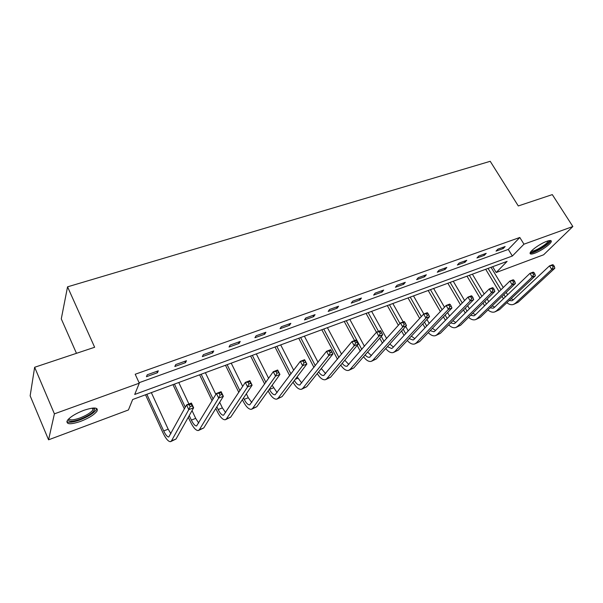 <?xml version="1.0" encoding="UTF-8"?>
<svg xmlns="http://www.w3.org/2000/svg" width="603" height="603" viewBox="0 0 603 603"><rect width="100%" height="100%" fill="white"/><g stroke="black" fill="none" stroke-linecap="round" stroke-linejoin="round"><path stroke-width="0.9" d="M83.9 410.296C94.083 407.017 98.455 407.304 97 411.156C94.302 414.728 88.845 418.135 80.629 421.376C70.332 424.783 65.893 424.504 67.325 420.54C70.106 416.937 75.639 413.522 83.9 410.296M546.8 241.306C549.996 240.19 551.496 240.258 551.3 241.517C550.931 244.011 540.966 251.014 534.688 253.23C531.416 254.391 529.886 254.33 530.09 253.026C530.444 250.577 540.507 243.491 546.8 241.306M76.468 353.32L61.28 318.881L67.551 286.84L490.224 161.303L518.294 205.955L552.303 194.611L572.85 226.524L543.612 254.798L496.186 272.518L507.108 261.378L132.66 399.518L128.424 409.965L48.564 439.813L54.406 413.846L139.293 383.169L134.718 394.452L512.362 256.019L523.969 244.185L572.85 226.524M492.666 266.707L496.186 272.518M54.406 413.846L34.642 367.272L30.15 395.824L48.564 439.813M139.082 382.717L508.306 249.423L519.794 237.476L135.2 374.252L139.293 383.169M505.133 246.552L497.905 249.145L496.035 251.127L503.241 248.542L505.133 246.552M486.199 253.335L478.782 255.996L476.958 257.978L484.352 255.325L486.199 253.335M466.767 260.3L459.162 263.021L457.375 265.011L464.966 262.29L466.767 260.3M446.823 267.446L439.007 270.242L437.273 272.232L445.067 269.435L446.823 267.446M426.336 274.78L418.316 277.659L416.635 279.649L424.64 276.769L426.336 274.78M405.299 282.325L397.053 285.279L395.425 287.262L403.648 284.307L405.299 282.325M383.674 290.066L375.194 293.103L373.634 295.093L382.083 292.056L383.674 290.066M361.438 298.033L352.725 301.161L351.225 303.136L359.916 300.015L361.438 298.033M338.577 306.226L329.607 309.437L328.183 311.419L337.122 308.208L338.577 306.226M315.052 314.653L305.827 317.962L304.47 319.929L313.673 316.628L315.052 314.653M290.842 323.329L281.337 326.736L280.063 328.695L289.53 325.296L290.842 323.329M265.908 332.261L256.124 335.765L254.926 337.725L264.687 334.22L265.908 332.261M240.228 341.464L230.142 345.074L229.034 347.026L239.09 343.416L240.228 341.464M213.756 350.946L203.354 354.67L202.352 356.614L212.708 352.891L213.756 350.946M186.463 360.722L175.737 364.566L174.832 366.496L185.513 362.659L186.463 360.722M158.303 370.815L147.238 374.78L146.439 376.694L157.466 372.729L158.303 370.815M34.642 367.272L94.641 347.26L67.551 286.84M519.794 237.476L523.969 244.185M508.306 249.423L512.362 256.019M502.585 247.464L503.241 248.542M483.689 254.232L484.352 255.325M464.302 261.182L464.966 262.29M444.411 268.312L445.067 269.435M423.977 275.631L424.64 276.769M402.985 283.146L403.648 284.307M381.42 290.872L382.083 292.056M359.252 298.817L359.916 300.015M336.459 306.987L337.122 308.208M313.01 315.384L313.673 316.628M288.875 324.03L289.53 325.296M264.024 332.931L264.687 334.22M238.434 342.105L239.09 343.416M212.06 351.557L212.708 352.891M184.865 361.295L185.513 362.659M156.818 371.342L157.466 372.729M503.437 298.749L502.02 296.397M499.118 291.581L485.686 269.285M491.023 267.31L503.256 287.533M506.188 292.38L507.62 294.746M488.068 268.403L500.965 289.772M503.882 294.603L505.306 296.962M511.02 298.771L513.432 299.706M509.158 300.535L511.834 300.761L513.115 300.008L549.499 265.87L552.574 264.694L553.471 265.056L552.235 265.524L553.132 266.963L554.368 266.488L553.471 265.056M554.368 266.488L554.82 268.267L518.135 302.231L514.012 304.221M554.82 268.267L551.745 269.458L515.173 303.415L513.289 304.515C511.238 305.08 509.09 304.485 506.844 302.721M553.132 266.963L551.745 269.458L549.499 265.87L552.235 265.524M549.084 240.635L549.212 241.313C548.655 244.795 531.251 254.624 530.866 251.685M531.477 250.976C533.67 252.288 547.712 243.914 548.135 241.042L548.165 240.861M530.112 252.943C533.346 254.112 550.034 244.042 550.577 240.574L550.584 240.529M94.06 407.997L94.754 408.683C94.498 411.826 89.659 415.339 80.222 419.228C72.27 421.912 68.297 421.934 68.32 419.289M68.878 418.731C69.827 420.449 73.513 420.201 79.943 417.985C86.523 415.399 90.902 412.671 93.066 409.799L93.292 408.027M66.82 421.663C68.998 422.846 73.393 422.266 80.018 419.922C88.181 416.711 93.601 413.319 96.284 409.761L96.774 408.502M484.601 305.789L483.011 303.113M480.063 298.153L467.008 276.174M472.383 274.192L484.201 294.008M487.179 298.998L488.784 301.696M469.345 275.307L481.865 296.344M484.827 301.319L486.425 304.002M492.116 305.947L494.716 307.1M490.164 307.824L493.081 308.201L494.339 307.462L529.962 273.355L533.127 272.141L533.972 272.533L532.705 273.016L533.61 274.478L534.876 273.988L533.972 272.533M534.876 273.988L535.381 275.775L499.442 309.701L495.267 311.728M535.381 275.775L532.215 277.003L496.405 310.922L494.55 312.007C492.463 312.573 490.269 311.887 487.963 309.95M533.61 274.478L532.215 277.003L529.962 273.355L532.705 273.016M465.267 312.972L463.488 309.934M460.488 304.817L447.848 283.244M453.26 281.247L464.619 300.565M467.657 305.721L469.451 308.781M450.147 282.392L462.245 303.007M465.26 308.141L467.046 311.193M472.722 313.266L475.511 314.691M470.687 315.271L473.845 315.844L475.074 315.113L509.882 281.051L513.138 279.8L513.937 280.222L512.633 280.719L513.537 282.204L514.841 281.699L513.937 280.222M514.841 281.699L515.392 283.493L480.267 317.374L476.031 319.424M515.392 283.493L512.143 284.752L477.146 318.618L475.33 319.703C473.197 320.261 470.951 319.477 468.591 317.336M513.537 282.204L512.143 284.752L509.882 281.051L512.633 280.719M445.413 320.314L443.424 316.861M440.371 311.57L428.198 290.488M433.64 288.483L444.494 307.206M447.584 312.535L449.597 316.01M430.452 289.659L442.074 309.761M445.142 315.075L447.147 318.535M452.815 320.736L455.793 322.469M450.69 322.884L454.097 323.683L455.303 322.959L489.237 288.958L492.583 287.676L493.329 288.121L491.988 288.633L492.892 290.149L494.234 289.628L493.329 288.121M494.234 289.628L494.844 291.437L460.579 325.243L456.283 327.323M494.844 291.437L491.498 292.726L457.375 326.524L455.597 327.595C453.411 328.153 451.112 327.248 448.7 324.896M492.892 290.149L491.498 292.726L489.237 288.958L491.988 288.633M425.017 327.798L422.793 323.894M419.673 318.407L408.035 297.927M413.507 295.907L423.841 314.012M426.947 319.447L429.193 323.381M410.236 297.121L421.331 316.598M424.459 322.1L426.698 326.027M432.374 328.356L435.554 330.452M430.158 330.648L433.821 331.74L434.997 331.017L467.996 297.091L471.44 295.772L472.126 296.254L470.747 296.782L471.659 298.319L473.038 297.792L472.126 296.254M473.038 297.792L473.702 299.601L440.363 333.331L436.007 335.434M473.702 299.601L470.257 300.927L437.069 334.642L435.336 335.705C433.105 336.248 430.746 335.223 428.273 332.615M471.659 298.319L470.257 300.927L467.996 297.091L470.747 296.782M404.048 335.441L401.568 331.002M398.379 325.303L387.337 305.563M392.847 303.535L403.181 321.927M405.706 326.419L408.223 330.896M389.478 304.771L399.977 323.502M403.181 329.215L405.676 333.67M411.374 336.12L414.766 338.637M409.075 338.584L413.002 340.009L414.14 339.301L446.137 305.465L449.687 304.108L450.313 304.621L448.888 305.171L449.8 306.731L451.217 306.181L450.313 304.621M451.217 306.181L451.949 307.997L419.598 341.63L415.181 343.77M451.949 307.997L448.406 309.369L416.213 342.986L414.532 344.027C412.241 344.562 409.829 343.386 407.289 340.491M449.8 306.731L448.406 309.369L446.137 305.465L448.888 305.171M382.49 343.228L379.717 338.185M376.453 332.253L366.081 313.409M371.621 311.359L386.644 338.539M368.169 312.633L378.503 331.379M381.269 336.399L384.058 341.464M389.794 344.027L393.405 347.049M387.405 346.68L391.603 348.504L392.711 347.803L423.63 314.088L427.286 312.693L427.851 313.243L426.389 313.801L427.293 315.392L428.756 314.826L427.851 313.243M428.756 314.826L429.555 316.65L398.259 350.162L393.782 352.333M429.555 316.65L425.899 318.06L394.784 351.557L393.148 352.582C390.797 353.102 388.324 351.753 385.716 348.542M427.293 315.392L425.899 318.06L423.63 314.088L426.389 313.801M360.308 351.157L357.202 345.406M354.572 340.544L344.245 321.459M349.815 319.402L364.446 346.318M346.265 320.713L361.815 349.401M367.611 352.069L371.448 355.687M365.124 354.926C366.73 356.78 368.222 357.549 369.609 357.24L400.452 322.967L404.214 321.527L404.711 322.115L403.203 322.695L404.116 324.316L405.623 323.736L404.711 322.115M405.623 323.736L406.482 325.56L376.325 358.936L371.787 361.129M406.482 325.56L402.721 327.014L372.752 360.368L371.169 361.378C368.757 361.868 366.217 360.323 363.541 356.742M404.116 324.316L402.721 327.014L400.452 322.967L403.203 322.695M337.476 359.222L321.806 329.743M327.414 327.67L341.577 354.202M323.766 329.019L338.909 357.466M344.795 360.225L348.873 364.551M342.21 363.323C343.921 365.554 345.511 366.526 346.989 366.225L376.566 332.117L380.44 330.632L380.87 331.258L379.317 331.854L380.222 333.504L381.774 332.909L380.87 331.258M381.774 332.909L382.709 334.74L353.773 367.958L349.167 370.182M382.709 334.74L378.835 336.24L350.094 369.428L348.564 370.423C346.084 370.875 343.469 369.104 340.718 365.101M380.222 333.504L378.835 336.24L376.566 332.117L379.317 331.854M313.944 367.4L298.734 338.253M304.379 336.173L318.015 362.192M321.316 368.486L325.643 373.664M300.626 337.552L315.309 365.659M318.633 371.847C320.442 374.538 322.138 375.744 323.721 375.465L351.941 341.554L355.936 340.024L358.205 344.207L330.565 377.237L325.891 379.491M357.195 342.368L356.283 340.687L354.685 341.306L355.589 342.986L357.195 342.368L358.205 344.207L354.21 345.753L326.788 378.744L325.319 379.724C322.763 380.139 320.065 378.096 317.231 373.596M355.589 342.986L354.21 345.753L351.941 341.554L354.685 341.306M356.283 340.687L355.936 340.024M289.696 375.684L275.013 347.004M280.689 344.908L293.721 370.25M297.113 376.852L301.741 383.026M276.83 346.333L290.978 373.943M294.354 380.485C296.269 383.719 298.078 385.211 299.774 384.97L326.54 351.285L330.663 349.702L332.931 353.969L306.686 386.779L301.945 389.078M331.838 352.129L330.934 350.418L329.276 351.052L330.188 352.763L331.838 352.129L332.931 353.969L328.808 355.566L302.796 388.34L301.394 389.297C298.741 389.644 295.96 387.284 293.043 382.212M330.188 352.763L328.808 355.566L326.54 351.285L329.276 351.052M330.934 350.418L330.663 349.702M269.337 389.206L269.451 389.425C271.44 393.164 273.332 394.942 275.126 394.761L300.332 361.325L304.59 359.697L306.852 364.046L302.593 365.689L278.096 398.214L276.754 399.148C274.056 399.42 271.214 396.751 268.229 391.128L268.116 390.917M264.664 384.036L250.607 356.004M256.313 353.901L268.629 378.345M272.141 385.302L277.131 392.636M252.34 355.363L265.87 382.302M305.668 362.199L304.764 360.451L303.06 361.107L303.965 362.855L305.668 362.199L306.852 364.046L282.098 396.616L277.29 398.937M303.965 362.855L302.593 365.689L300.332 361.325L303.06 361.107M304.764 360.451L304.59 359.697M243.529 397.995L244.192 399.344C246.167 403.151 248.021 404.99 249.732 404.847L273.272 371.689L277.666 370.008L279.92 374.44L275.526 376.144L252.649 408.389L251.383 409.301C248.798 409.512 246.024 406.761 243.054 401.033L242.391 399.691M238.818 392.41L225.484 365.275M231.22 363.157L242.708 386.417M246.341 393.789L248.285 397.731L251.783 402.51M227.127 364.664L239.934 390.684M278.654 372.594L277.749 370.815L275.986 371.493L276.89 373.272L278.654 372.594L279.92 374.44L256.78 406.739L251.888 409.105M276.89 373.272L275.526 376.144L273.272 371.689L275.986 371.493M277.749 370.815L277.666 370.008M216.846 406.814L218.173 409.558C220.14 413.447 221.942 415.339 223.57 415.233L245.315 382.4L249.861 380.659L252.107 385.189L247.562 386.938L226.427 418.881L225.243 419.763C222.778 419.914 220.072 417.072 217.125 411.231L215.806 408.495M212.075 400.739L199.616 374.817M205.382 372.684L215.866 394.4M219.665 402.261L222.394 407.899L225.658 412.648M201.176 374.244L213.1 399.028M250.742 383.335L249.846 381.518L248.021 382.219L248.926 384.036L250.742 383.335L252.107 385.189L230.678 417.178L225.718 419.575M248.926 384.036L247.562 386.938L245.315 382.4L248.021 382.219M249.846 381.518L249.861 380.659M189.236 415.588L191.355 420.087C193.307 424.052 195.055 426.004 196.601 425.952L216.424 393.465L221.12 391.671L223.359 396.292L218.663 398.101L199.382 429.69L198.289 430.55C195.96 430.632 193.329 427.693 190.397 421.746L188.294 417.253M184.375 408.924L172.971 384.646M178.767 382.506L188.92 404.01M192.033 410.613L195.704 418.384L198.719 423.057M174.425 384.111L185.302 407.221M221.896 394.437L221 392.583L219.115 393.307L220.02 395.161L221.896 394.437L223.359 396.292L203.776 427.934L198.734 430.369M220.02 395.161L218.663 398.101L216.424 393.465L219.115 393.307M221 392.583L221.12 391.671M146.861 394.279L163.699 430.949C165.637 434.989 167.333 437.002 168.78 436.994L186.553 404.915L191.407 403.053L193.638 407.771L188.777 409.648L171.493 440.846L170.483 441.675C168.305 441.682 165.757 438.652 162.848 432.585L145.511 394.777M151.338 392.628L168.184 429.185L170.928 433.73M192.071 405.917L191.174 404.025L189.229 404.771L190.118 406.663L192.071 405.917L193.638 407.771L176.023 439.029L170.898 441.509M190.118 406.663L188.777 409.648L186.553 404.915L189.229 404.771M191.174 404.025L191.407 403.053M518.135 302.231L515.173 303.415M499.442 309.701L496.405 310.922M480.267 317.374L477.146 318.618M460.579 325.243L457.375 326.524M440.363 333.331L437.069 334.642M419.598 341.63L416.213 342.986M398.259 350.162L394.784 351.557M376.325 358.936L372.752 360.368M353.773 367.958L350.094 369.428M321.565 368.961L320.653 369.315M330.565 377.237L326.788 378.744M297.844 378.277L295.266 379.287M306.686 386.779L302.796 388.34M273.43 387.865L269.451 389.425M282.098 396.616L278.096 398.214M248.285 397.731L244.192 399.344M256.78 406.739L252.649 408.389M222.394 407.899L218.173 409.558M230.678 417.178L226.427 418.881M195.704 418.384L191.355 420.087M203.776 427.934L199.382 429.69M168.184 429.185L163.699 430.949M176.023 439.029L171.493 440.846M512.316 300.565L511.834 300.761M93.39 408.216L94.754 408.683M92.327 408.11L93.066 409.799M493.563 308.012L493.081 308.201M474.312 315.655L473.845 315.844M454.556 323.502L454.097 323.683M434.273 331.56L433.821 331.74M413.439 339.836L413.002 340.009M392.025 348.338L391.603 348.504M370.016 357.074L369.609 357.24M347.388 366.066L346.989 366.225M324.105 375.307L323.721 375.465M300.151 384.827L299.774 384.97"/></g></svg>
